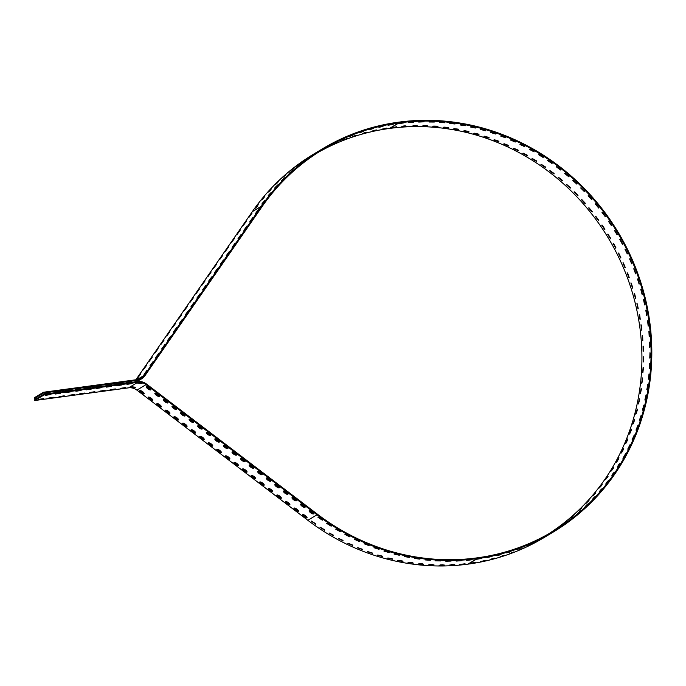 <?xml version="1.0" encoding="UTF-8"?>
<svg xmlns="http://www.w3.org/2000/svg" width="686" height="686" viewBox="0 0 686 686"><rect width="100%" height="100%" fill="white"/><g stroke="black" fill="none" stroke-linecap="round" stroke-linejoin="round"><path stroke-width="1.03" d="M322.334 148.896L313.193 154.401A223.61 209.993 58.9 0 0 252.302 211.674L261.443 206.16A223.61 209.993 -121.1 0 1 322.334 148.896A223.61 209.993 -121.1 0 1 398.48 122.185L398.849 122.142A223.61 209.993 -121.1 0 1 636.762 270.704A223.61 209.993 -121.1 0 1 553.525 531.89A223.61 209.993 -121.1 0 1 477.379 558.593L477.019 558.644A223.61 209.993 -121.1 0 1 316.975 514.783L317.395 514.174A222.83 209.264 58.9 0 0 476.881 557.889L477.242 557.838A222.83 209.264 58.9 0 0 553.122 531.23A222.83 209.264 58.9 0 0 636.068 270.944A222.83 209.264 58.9 0 0 398.986 122.897L398.617 122.948A222.83 209.264 58.9 0 0 322.737 149.557A222.83 209.264 58.9 0 0 262.061 206.632L261.443 206.16L144.352 375.225A11.645 10.933 58.9 0 1 141.179 378.2A11.645 10.933 58.9 0 1 137.209 379.598L43.441 392.255L34.3 397.769L34.437 398.523L43.578 393.009L137.346 380.353L137.209 379.598M318.201 152.378A222.83 209.264 -121.1 0 1 389.476 128.454L389.845 128.402A222.83 209.264 -121.1 0 1 625.906 273.808A222.83 209.264 -121.1 0 1 548.517 533.914M386.595 128.299L381.416 129.285L386.552 128.085M376.64 130.006L376.511 130.143C368.493 132.938 373.681 129.731 376.511 130.143C368.493 132.938 373.681 129.731 376.511 130.143L376.468 129.954M366.684 132.364L366.556 132.484C358.615 135.554 363.803 132.355 366.556 132.484C358.615 135.554 363.803 132.355 366.556 132.484L366.504 132.329M356.874 135.219L356.746 135.339C348.891 138.666 354.087 135.476 356.746 135.339C348.891 138.666 354.087 135.476 356.746 135.339L356.703 135.211M347.245 138.572L347.116 138.683C339.356 142.276 344.561 139.095 347.116 138.683C339.356 142.276 344.561 139.095 347.116 138.683L347.073 138.581M337.804 142.414L337.675 142.517C330.035 146.358 335.24 143.194 337.675 142.517C330.035 146.358 335.24 143.194 337.675 142.517L337.641 142.448M328.585 146.735L328.448 146.83C320.937 150.929 326.142 147.773 328.448 146.83C320.937 150.929 326.142 147.773 328.448 146.83L328.431 146.787M319.153 151.769L318.596 152.129M310.346 156.211L310.338 156.194C308.494 157.523 302.912 160.901 310.338 156.194C308.494 157.523 302.912 160.901 310.338 156.194L310.475 156.116M301.891 161.939L301.866 161.896C300.185 163.457 294.611 166.844 301.866 161.896C300.185 163.457 294.611 166.844 301.866 161.896L302.012 161.827M293.745 168.096L293.702 168.036C292.185 169.819 286.619 173.215 293.702 168.036C292.185 169.819 286.619 173.215 293.702 168.036L293.857 167.967M285.925 174.673L285.856 174.596C284.519 176.594 278.953 179.998 285.856 174.596C284.519 176.594 278.953 179.998 285.856 174.596L286.011 174.527M278.447 181.653L278.353 181.55C277.204 183.762 271.647 187.175 278.353 181.55C277.204 183.762 271.647 187.175 278.353 181.55L278.516 181.49M271.322 189.01L271.21 188.899C270.258 191.308 264.71 194.721 271.21 188.899C270.258 191.308 264.71 194.721 271.21 188.899L271.373 188.847M264.582 196.745L264.436 196.616C263.69 199.214 258.15 202.636 264.436 196.616C263.69 199.214 258.15 202.636 264.436 196.616L264.607 196.565M258.219 204.814L258.056 204.677C257.524 207.455 251.994 210.894 258.056 204.677C257.524 207.455 251.994 210.894 258.056 204.677L258.228 204.634M264.847 200.827L264.685 200.689C264.153 203.468 258.622 206.898 264.685 200.689C264.153 203.468 258.622 206.898 264.685 200.689L264.856 200.638M271.202 192.749L271.064 192.62C270.318 195.218 264.779 198.64 271.064 192.62C270.318 195.218 264.779 198.64 271.064 192.62L271.236 192.569M277.95 185.023L277.83 184.903C276.878 187.312 271.33 190.734 277.83 184.903C276.878 187.312 271.33 190.734 277.83 184.903L278.002 184.851M285.076 177.657L284.982 177.554C283.833 179.766 278.276 183.179 284.982 177.554C283.833 179.766 278.276 183.179 284.982 177.554L285.144 177.502M292.553 170.677L292.485 170.6C291.147 172.598 285.582 176.002 292.485 170.6C291.147 172.598 285.582 176.002 292.485 170.6L292.639 170.54M300.374 164.108L300.331 164.04C298.813 165.832 293.239 169.219 300.331 164.04C298.813 165.832 293.239 169.219 300.331 164.04L300.477 163.971M308.52 157.943L308.494 157.909C306.814 159.469 301.231 162.848 308.494 157.909C306.814 159.469 301.231 162.848 308.494 157.909L308.64 157.831M316.966 152.215L316.966 152.198C315.123 153.527 309.54 156.905 316.966 152.198C315.123 153.527 309.54 156.905 316.966 152.198L317.103 152.121M326.099 147.619C318.716 151.958 323.929 148.811 326.099 147.619C318.716 151.958 323.929 148.811 326.099 147.619L326.236 147.524M335.214 142.739L335.077 142.834C327.565 146.933 332.77 143.777 335.077 142.834C327.565 146.933 332.77 143.777 335.077 142.834L335.06 142.791M344.432 138.418L344.303 138.521C336.663 142.371 341.868 139.207 344.303 138.521C336.663 142.371 341.868 139.207 344.303 138.521L344.269 138.452M353.873 134.576L353.736 134.688C345.984 138.28 351.189 135.099 353.736 134.688C345.984 138.28 351.189 135.099 353.736 134.688L353.702 134.585M363.503 131.223L363.374 131.343C355.52 134.67 360.716 131.489 363.374 131.343C355.52 134.67 360.716 131.489 363.374 131.343L363.331 131.215M373.304 128.368L373.184 128.496C365.244 131.558 370.431 128.359 373.184 128.496C365.244 131.558 370.431 128.359 373.184 128.496L373.133 128.333M383.26 126.018L383.14 126.147C375.122 128.942 380.31 125.735 383.14 126.147C375.122 128.942 380.31 125.735 383.14 126.147L383.097 125.958M393.224 124.303L388.044 125.298L393.181 124.097M34.789 400.504L43.938 394.99L137.706 382.334L137.569 381.57L43.801 394.236L34.66 399.741L34.789 400.504L128.565 387.839A11.645 10.933 -121.1 0 1 136.9 390.128L307.834 520.288A223.61 209.993 58.9 0 0 467.869 564.149L468.238 564.106A223.61 209.993 58.9 0 0 544.384 537.395L553.525 531.89M311.204 521.128L315.663 524.198L311.204 521.128M311.538 521.06L315.629 523.735M319.985 527.345L324.572 530.184L319.985 527.345M320.319 527.268L324.512 529.721M329.023 533.125L333.739 535.74L329.023 533.125M329.357 533.048L333.636 535.277M338.301 538.467L343.129 540.851L338.301 538.467M338.635 538.381L342.983 540.379M347.793 543.355L352.724 545.49L347.793 543.355M348.136 543.261L352.535 545.018M357.483 547.762L362.508 549.666L357.483 547.762M357.843 547.668L362.259 549.186M367.336 551.707L372.438 553.353L367.336 551.707M367.722 551.595L372.129 552.873M377.343 555.154L382.514 556.543L377.343 555.154M377.754 555.034L382.136 556.072M387.47 558.104L392.701 559.244L387.47 558.104M387.924 557.975L392.238 558.781M397.7 560.548L402.974 561.44L397.7 560.548M398.206 560.411L402.416 560.985M408.007 562.494L413.306 563.12L408.007 562.494M408.582 562.331L412.638 562.683M418.366 563.918L423.682 564.286L418.366 563.918M419.043 563.729L422.868 563.883M428.75 564.827L434.067 564.938L428.75 564.827M429.573 564.595L433.063 564.569M439.143 565.213L444.451 565.067L439.143 565.213M440.172 564.93L443.173 564.767M449.51 565.084L454.792 564.681L449.51 565.084M450.899 564.698L453.094 564.484M459.826 564.432L465.082 563.781L459.826 564.432M466.454 560.445L471.711 559.785L466.454 560.445M456.13 561.088L461.421 560.685L456.13 561.088M457.528 560.711L459.723 560.488M445.771 561.225L451.079 561.079L445.771 561.225M446.8 560.934L449.802 560.771M435.378 560.831L440.695 560.942L435.378 560.831M436.193 560.599L439.692 560.573M424.994 559.922L430.311 560.29L424.994 559.922M425.672 559.733L429.496 559.887M414.636 558.498L419.935 559.124L414.636 558.498M415.21 558.335L419.266 558.696M404.328 556.56L409.593 557.444L404.328 556.56M404.834 556.415L409.045 556.989M394.098 554.108L399.329 555.248L394.098 554.108M394.553 553.979L398.866 554.785M383.971 551.158L389.142 552.556L383.971 551.158M384.383 551.038L388.765 552.084M373.964 547.711L379.066 549.357L373.964 547.711M374.35 547.608L378.758 548.877M364.112 543.775L369.137 545.67L364.112 543.775M364.463 543.672L368.888 545.19M354.422 539.359L359.353 541.494L354.422 539.359M354.765 539.265L359.155 541.022M344.929 534.471L349.757 536.855L344.929 534.471M345.264 534.385L349.611 536.383M335.651 529.129L340.367 531.753L335.651 529.129M335.986 529.052L340.265 531.281M326.613 523.349L331.201 526.196L326.613 523.349M326.939 523.272L331.141 525.733M317.832 517.133L322.283 520.202L317.832 517.133M318.167 517.064L322.257 519.748M470.073 563.266L475.287 562.366L470.073 563.266M480.234 561.602L485.388 560.445L480.234 561.602M490.267 559.424C498.259 556.449 493.071 559.647 490.267 559.424C498.259 556.449 493.071 559.647 490.267 559.424L490.147 559.553M500.171 556.74C508.069 553.499 502.872 556.689 500.171 556.74C508.069 553.499 502.872 556.689 500.171 556.74L500.043 556.861M509.904 553.559C517.707 550.052 512.511 553.233 509.904 553.559C517.707 550.052 512.511 553.233 509.904 553.559L509.775 553.671M519.439 549.88C527.14 546.116 521.943 549.289 519.439 549.88C527.14 546.116 521.943 549.289 519.439 549.88L519.311 549.983M528.777 545.722C536.358 541.7 531.144 544.864 528.777 545.722C536.358 541.7 531.144 544.864 528.777 545.722L528.64 545.816M537.875 541.082C545.327 536.821 540.114 539.968 537.875 541.082C545.327 536.821 540.114 539.968 537.875 541.082L537.738 541.177M548.8 533.759L549.555 533.322M554.854 529.798C556.578 528.323 562.16 524.944 554.854 529.798C556.578 528.323 562.16 524.944 554.854 529.798L554.708 529.875M563.103 523.83C564.664 522.132 570.229 518.745 563.103 523.83C564.664 522.132 570.229 518.745 563.103 523.83L562.949 523.898M571.035 517.441C572.424 515.52 577.981 512.125 571.035 517.441C572.424 515.52 577.981 512.125 571.035 517.441L570.881 517.501M578.632 510.641C579.833 508.515 585.39 505.11 578.632 510.641C579.833 508.515 585.39 505.11 578.632 510.641L578.47 510.701M585.878 503.455C586.89 501.132 592.438 497.719 585.878 503.455C586.89 501.132 592.438 497.719 585.878 503.455L585.715 503.507M592.764 495.892C593.57 493.371 599.11 489.958 592.764 495.892C593.57 493.371 599.11 489.958 592.764 495.892L592.593 495.944M599.255 487.978C599.856 485.276 605.386 481.846 599.255 487.978C599.856 485.276 605.386 481.846 599.255 487.978L599.084 488.02M605.352 479.72C605.738 476.847 611.26 473.409 605.352 479.72C605.738 476.847 611.26 473.409 605.352 479.72L605.172 479.763M613.284 468.315L612.195 469.927M611.037 471.145C611.192 468.109 616.705 464.671 611.037 471.145C611.192 468.109 616.705 464.671 611.037 471.145L610.857 471.188M618.635 458.951L617.126 461.395M616.294 462.278L618.943 457.699L616.294 462.278M623.403 449.459L621.765 452.443M621.104 453.129L623.531 448.421L621.104 453.129M627.664 439.786L626.009 443.165M625.469 443.722L627.673 438.894L625.469 443.722M631.42 429.925L629.825 433.621M629.371 434.084L631.334 429.153L629.371 434.084M634.679 419.892L633.195 423.837M632.809 424.24L634.533 419.206L632.809 424.24M637.448 409.696L636.102 413.847M635.759 414.207L637.243 409.088L635.759 414.207M639.704 399.355L638.537 403.685M638.229 404.011L639.455 398.815L638.229 404.011M641.461 388.902L640.484 393.37M640.201 393.67L641.178 388.422L640.201 393.67M642.713 378.346L641.95 382.942M641.684 383.217L642.405 377.917L641.684 383.217M643.459 367.722L642.911 372.412M642.662 372.678L643.125 367.344L642.662 372.678M643.7 357.054L643.382 361.814M643.142 362.071L643.348 356.711L643.142 362.071M643.425 346.353L643.348 351.172M643.116 351.429L643.056 346.053L643.116 351.429M642.653 335.66L642.808 340.513M642.585 340.762L642.268 335.394L642.585 340.762M641.367 324.993L641.779 329.855M641.556 330.112L640.973 324.761L641.556 330.112M639.584 314.368L640.244 319.239M640.029 319.496L639.189 314.171L640.029 319.496M637.311 303.821L638.212 308.674M637.997 308.94L636.9 303.658L637.997 308.94M634.541 293.385L635.699 298.196M635.485 298.47L634.121 293.239L635.485 298.47M631.283 283.061L632.698 287.82M632.483 288.111L630.871 282.949L632.483 288.111M627.561 272.891L629.216 277.59M629.002 277.89L627.141 272.805L629.002 277.89M623.36 262.892L625.263 267.506M625.049 267.823L622.939 262.841L625.049 267.823M618.712 253.1L620.847 257.61M620.641 257.936L618.292 253.057L620.641 257.936M613.618 243.513L615.985 247.912M615.779 248.263L613.19 243.504L615.779 248.263M608.088 234.175L610.686 238.445M610.48 238.814L607.667 234.183L610.48 238.814M602.145 225.102L604.949 229.227M604.752 229.621L601.716 225.137L604.752 229.621M595.791 216.313L598.809 220.283M598.621 220.695L595.371 216.364L598.664 220.66M589.051 207.824L592.267 211.64M592.087 212.068L588.622 207.901L592.155 212.008M581.934 199.669L585.33 203.296M585.167 203.751L581.514 199.755L585.167 203.751M574.456 191.857L578.032 195.296M577.878 195.767L574.036 191.96L577.878 195.767M566.653 184.405L570.383 187.647M570.246 188.136L566.233 184.525L570.366 188.007M558.524 177.331L562.4 180.375M562.28 180.881L558.095 177.477L562.417 180.718M550.086 170.66L554.099 173.481M554.005 174.012L549.666 170.814L554.005 174.012M541.383 164.4L545.507 167.007M545.439 167.547L540.954 164.571L545.439 167.547M532.413 158.56L536.641 160.944M536.598 161.502L531.976 158.749L536.735 161.261M523.204 153.167L527.508 155.319M527.5 155.894L522.758 153.372L527.5 155.894M513.78 148.227L518.153 150.14M518.179 150.731L513.325 148.442L518.307 150.448M504.167 143.751L508.575 145.423M508.652 146.024L503.695 143.974L508.763 145.732M494.392 139.747L498.808 141.187M498.936 141.788L493.894 139.987L498.936 141.788M484.462 136.231L488.869 137.423M489.058 138.04L483.947 136.488L489.144 137.723M474.42 133.204L478.785 134.164M479.042 134.773L473.863 133.47L479.042 134.773M464.293 130.674L468.572 131.395M468.907 132.012L463.685 130.957L468.967 131.686M454.098 128.651L458.257 129.148M458.685 129.748L453.42 128.951L458.685 129.748M443.868 127.124L447.847 127.407M448.395 127.99L443.105 127.459L448.421 127.673M433.646 126.104L437.368 126.198M438.054 126.756L432.763 126.473L438.054 126.756M423.468 125.589L426.812 125.512M427.704 126.027L422.405 126.01L427.704 125.735M413.409 125.572L416.179 125.375M417.362 125.821L412.072 126.061L417.362 125.821M403.617 126.01L405.357 125.804M407.038 126.13L401.782 126.627L407.038 126.13M396.782 126.961L391.56 127.707L396.748 126.73M403.411 122.966L398.18 123.712L403.411 122.966M410.245 122.014L411.986 121.808M413.667 122.142L408.41 122.631L413.667 122.142M420.038 121.576L422.808 121.379M423.982 121.825L418.7 122.065L423.974 121.551M430.096 121.594L433.441 121.516M434.332 122.031L429.033 122.014L434.332 121.739M440.275 122.108L443.996 122.202M444.682 122.76L439.392 122.477L444.682 122.76M450.496 123.128L454.475 123.411M455.015 123.995L449.733 123.463L455.05 123.686M460.726 124.655L464.885 125.152M465.314 125.752L460.049 124.963L465.314 125.752M470.922 126.678L475.201 127.407M475.535 128.016L470.313 126.97L475.535 128.016M481.049 129.208L485.414 130.169M485.671 130.777L480.492 129.483L485.671 130.777M491.09 132.235L495.498 133.436M495.686 134.044L490.576 132.492L495.772 133.727M501.02 135.759L505.436 137.191M505.565 137.8L500.523 136L505.565 137.8M510.796 139.755L515.203 141.427M515.28 142.028L510.324 139.987L515.392 141.736M520.408 144.232L524.773 146.144M524.807 146.735L519.954 144.446L524.807 146.735M529.832 149.179L534.137 151.323M534.128 151.898L529.386 149.376L534.128 151.898M539.042 154.573L543.261 156.948M543.226 157.514L538.604 154.753L543.226 157.514M548.011 160.404L552.136 163.011M552.067 163.551L547.582 160.575L552.067 163.551M556.715 166.664L560.728 169.493M560.634 170.017L556.295 166.818L560.634 170.017M565.144 173.335L569.028 176.379M568.908 176.885L564.724 173.481L569.046 176.722M573.282 180.409L577.012 183.659M576.875 184.148L572.853 180.538L576.995 184.011M581.085 187.861L584.661 191.308M584.506 191.771L580.665 187.964L584.506 191.771M588.562 195.673L591.958 199.309M591.795 199.755L588.142 195.767L591.795 199.755M595.68 203.836L598.887 207.644M598.707 208.072L595.251 203.905L598.784 208.012M602.419 212.317L605.438 216.296M605.249 216.699L601.991 212.368L605.292 216.665M608.774 221.106L611.578 225.24M611.38 225.625L608.345 221.141L611.38 225.625M614.716 230.179L617.314 234.449M617.108 234.818L614.296 230.196L617.108 234.818M620.247 239.517L622.614 243.916M622.408 244.267L619.818 239.508L622.408 244.267M625.34 249.104L627.476 253.614M627.27 253.949L624.92 249.069L627.27 253.949M629.988 258.905L631.892 263.51M631.677 263.827L629.568 258.845L631.677 263.827M634.19 268.895L635.836 273.594M635.63 273.894L633.77 268.818L635.63 273.894M637.911 279.065L639.318 283.833M639.112 284.124L637.5 278.962L639.112 284.124M641.17 289.389L642.328 294.2M642.113 294.483L640.75 289.252L642.113 294.483M643.931 299.833L644.84 304.678M644.626 304.953L643.528 299.662L644.626 304.953M646.212 310.372L646.872 315.243M646.649 315.509L645.809 310.175L646.649 315.509M647.996 320.997L648.399 325.867M648.184 326.116L647.601 320.765L648.184 326.116M649.282 331.664L649.436 336.517M649.213 336.775L648.896 331.398L649.213 336.775M650.054 342.357L649.968 347.176M649.745 347.433L649.685 342.057L649.745 347.433M650.328 353.058L650.002 357.818M649.771 358.083L649.976 352.715L649.771 358.083M650.088 363.734L649.539 368.416M649.29 368.682L649.753 363.348L649.29 368.682M649.342 374.359L648.57 378.946M648.313 379.229L649.033 373.921L648.313 379.229M648.09 384.906L647.112 389.382M646.829 389.682L647.807 384.426L646.829 389.682M646.332 395.368L645.166 399.689M644.857 400.015L646.083 394.827L644.857 400.015M644.077 405.7L642.731 409.851M642.388 410.211L643.871 405.092L642.388 410.211M641.307 415.896L639.824 419.841M639.438 420.244L641.161 415.21L639.438 420.244M638.049 425.937L636.454 429.625M635.999 430.096L637.963 425.157L635.999 430.096M634.293 435.79L632.638 439.169M632.098 439.735L634.293 434.907L632.098 439.735M630.031 445.463L628.393 448.447M627.733 449.133L630.16 444.425L627.733 449.133M625.263 454.955L623.754 457.408M622.922 458.282L625.572 453.703L622.922 458.282M619.912 464.328L618.815 465.931M617.666 467.157C617.82 464.113 623.334 460.675 617.666 467.157C617.82 464.113 623.334 460.675 617.666 467.157L617.477 467.192M611.981 475.724C612.358 472.851 617.889 469.421 611.981 475.724C612.358 472.851 617.889 469.421 611.981 475.724L611.801 475.767M605.884 483.982C606.484 481.28 612.015 477.85 605.884 483.982C606.484 481.28 612.015 477.85 605.884 483.982L605.712 484.033M599.393 491.905C600.199 489.384 605.738 485.962 599.393 491.905C600.199 489.384 605.738 485.962 599.393 491.905L599.221 491.948M592.507 499.459C593.519 497.136 599.067 493.723 592.507 499.459C593.519 497.136 599.067 493.723 592.507 499.459L592.344 499.519M585.261 506.645C586.461 504.519 592.018 501.123 585.261 506.645C586.461 504.519 592.018 501.123 585.261 506.645L585.098 506.705M577.663 513.445C579.044 511.533 584.609 508.137 577.663 513.445C579.044 511.533 584.609 508.137 577.663 513.445L577.509 513.514M569.732 519.834C571.292 518.136 576.857 514.749 569.732 519.834C571.292 518.136 576.857 514.749 569.732 519.834L569.577 519.902M561.482 525.802C563.206 524.327 568.788 520.948 561.482 525.802C563.206 524.327 568.788 520.948 561.482 525.802L561.337 525.879M552.942 531.333C554.82 530.098 560.402 526.728 552.942 531.333C554.82 530.098 560.402 526.728 552.942 531.333L552.805 531.418M544.504 537.095C551.956 532.825 546.733 535.972 544.504 537.095C551.956 532.825 546.733 535.972 544.504 537.095L544.367 537.181M535.406 541.726C542.986 537.704 537.773 540.868 535.406 541.726C542.986 537.704 537.773 540.868 535.406 541.726L535.269 541.829M526.068 545.885C533.768 542.12 528.563 545.293 526.068 545.885C533.768 542.12 528.563 545.293 526.068 545.885L525.939 545.996M516.524 549.563C524.336 546.056 519.139 549.237 516.524 549.563C524.336 546.056 519.139 549.237 516.524 549.563L516.395 549.675M506.791 552.745C514.697 549.503 509.501 552.693 506.791 552.745C514.697 549.503 509.501 552.693 506.791 552.745L506.671 552.865M496.896 555.428C504.887 552.453 499.691 555.66 496.896 555.428C504.887 552.453 499.691 555.66 496.896 555.428L496.775 555.557M486.863 557.607L492.016 556.457L486.863 557.607M476.701 559.27L481.915 558.37L476.701 559.27M120.299 388.37L125.521 387.547L120.299 388.37M126.919 384.374L132.149 383.551L126.919 384.374M110.086 389.751L115.308 388.919L110.086 389.751M116.714 385.755L121.936 384.932L116.714 385.755M99.873 391.123L105.095 390.3L99.873 391.123M106.502 387.136L111.724 386.304L106.502 387.136M89.66 392.503L94.891 391.68L89.66 392.503M96.289 388.516L101.511 387.684L96.289 388.516M79.447 393.884L84.678 393.061L79.447 393.884M86.076 389.888L91.307 389.065L86.076 389.888M69.235 395.265L74.465 394.441L69.235 395.265M75.863 391.269L81.094 390.445L75.863 391.269M59.022 396.645L64.252 395.813L59.022 396.645M65.65 392.649L70.881 391.826L65.65 392.649M48.817 398.017L54.04 397.194L48.817 398.017M55.437 394.03L60.668 393.198L55.437 394.03M38.605 399.398L43.827 398.575L38.605 399.398M45.233 395.402L50.455 394.579L45.233 395.402M43.938 394.99L43.801 394.236M146.753 386.552A2.718 0.858 -145.3 0 0 148.493 388.353A2.718 0.858 -145.3 0 0 150.791 389.348M146.418 386.621A2.718 0.858 34.7 0 1 149.205 387.659A2.718 0.858 34.7 0 1 150.8 389.802A2.718 0.858 34.7 0 1 148.073 388.962A2.718 0.858 34.7 0 1 146.324 386.707A2.718 0.858 34.7 0 1 146.418 386.621M140.124 390.548A2.718 0.858 -145.3 0 0 141.865 392.349A2.718 0.858 -145.3 0 0 144.163 393.344M139.79 390.617A2.718 0.858 34.7 0 1 142.585 391.646A2.718 0.858 34.7 0 1 144.171 393.79A2.718 0.858 34.7 0 1 141.445 392.949A2.718 0.858 34.7 0 1 139.704 390.694A2.718 0.858 34.7 0 1 139.79 390.617M155.319 393.078A2.718 0.858 -145.3 0 0 157.06 394.879A2.718 0.858 -145.3 0 0 159.358 395.873M154.993 393.147A2.718 0.858 34.7 0 1 157.78 394.184A2.718 0.858 34.7 0 1 159.366 396.328A2.718 0.858 34.7 0 1 156.64 395.488A2.718 0.858 34.7 0 1 154.899 393.232A2.718 0.858 34.7 0 1 154.993 393.147M148.699 397.074A2.718 0.858 -145.3 0 0 150.431 398.875A2.718 0.858 -145.3 0 0 152.729 399.869M148.365 397.143A2.718 0.858 34.7 0 1 151.152 398.172A2.718 0.858 34.7 0 1 152.738 400.315A2.718 0.858 34.7 0 1 150.011 399.475A2.718 0.858 34.7 0 1 148.27 397.228A2.718 0.858 34.7 0 1 148.365 397.143M163.894 399.604A2.718 0.858 -145.3 0 0 165.635 401.404A2.718 0.858 -145.3 0 0 167.933 402.399M163.56 399.672A2.718 0.858 34.7 0 1 166.346 400.71A2.718 0.858 34.7 0 1 167.933 402.854A2.718 0.858 34.7 0 1 165.215 402.013A2.718 0.858 34.7 0 1 163.465 399.758A2.718 0.858 34.7 0 1 163.56 399.672M157.266 403.6A2.718 0.858 -145.3 0 0 159.006 405.4A2.718 0.858 -145.3 0 0 161.304 406.395M156.931 403.668A2.718 0.858 34.7 0 1 159.718 404.706A2.718 0.858 34.7 0 1 161.313 406.849A2.718 0.858 34.7 0 1 158.586 406.009A2.718 0.858 34.7 0 1 156.845 403.754A2.718 0.858 34.7 0 1 156.931 403.668M172.46 406.129A2.718 0.858 -145.3 0 0 174.201 407.93A2.718 0.858 -145.3 0 0 176.499 408.925M172.135 406.198A2.718 0.858 34.7 0 1 174.921 407.235A2.718 0.858 34.7 0 1 176.508 409.379A2.718 0.858 34.7 0 1 173.781 408.539A2.718 0.858 34.7 0 1 172.04 406.284A2.718 0.858 34.7 0 1 172.135 406.198M165.832 410.125A2.718 0.858 -145.3 0 0 167.573 411.926A2.718 0.858 -145.3 0 0 169.871 412.921M165.506 410.194A2.718 0.858 34.7 0 1 168.293 411.231A2.718 0.858 34.7 0 1 169.879 413.375A2.718 0.858 34.7 0 1 167.152 412.535A2.718 0.858 34.7 0 1 165.412 410.279A2.718 0.858 34.7 0 1 165.506 410.194M181.035 412.655A2.718 0.858 -145.3 0 0 182.776 414.455A2.718 0.858 -145.3 0 0 185.074 415.45M180.701 412.723A2.718 0.858 34.7 0 1 183.488 413.761A2.718 0.858 34.7 0 1 185.074 415.905A2.718 0.858 34.7 0 1 182.356 415.064A2.718 0.858 34.7 0 1 180.607 412.809A2.718 0.858 34.7 0 1 180.701 412.723M174.407 416.651A2.718 0.858 -145.3 0 0 176.148 418.451A2.718 0.858 -145.3 0 0 178.446 419.446M174.073 416.719A2.718 0.858 34.7 0 1 176.859 417.757A2.718 0.858 34.7 0 1 178.446 419.901A2.718 0.858 34.7 0 1 175.727 419.06A2.718 0.858 34.7 0 1 173.978 416.805A2.718 0.858 34.7 0 1 174.073 416.719M189.602 419.18A2.718 0.858 -145.3 0 0 191.343 420.981A2.718 0.858 -145.3 0 0 193.641 421.976M189.267 419.249A2.718 0.858 34.7 0 1 192.063 420.286A2.718 0.858 34.7 0 1 193.649 422.43A2.718 0.858 34.7 0 1 190.922 421.59A2.718 0.858 34.7 0 1 189.182 419.335A2.718 0.858 34.7 0 1 189.267 419.249M182.973 423.176A2.718 0.858 -145.3 0 0 184.714 424.977A2.718 0.858 -145.3 0 0 187.012 425.972M182.648 423.245A2.718 0.858 34.7 0 1 185.434 424.282A2.718 0.858 34.7 0 1 187.021 426.426A2.718 0.858 34.7 0 1 184.294 425.586A2.718 0.858 34.7 0 1 182.553 423.331A2.718 0.858 34.7 0 1 182.648 423.245M198.177 425.706A2.718 0.858 -145.3 0 0 199.918 427.515A2.718 0.858 -145.3 0 0 202.216 428.501M197.842 425.774A2.718 0.858 34.7 0 1 200.629 426.812A2.718 0.858 34.7 0 1 202.216 428.956A2.718 0.858 34.7 0 1 199.497 428.115A2.718 0.858 34.7 0 1 197.748 425.86A2.718 0.858 34.7 0 1 197.842 425.774M191.548 429.702A2.718 0.858 -145.3 0 0 193.289 431.503A2.718 0.858 -145.3 0 0 195.587 432.497M191.214 429.77A2.718 0.858 34.7 0 1 194.001 430.808A2.718 0.858 34.7 0 1 195.587 432.952A2.718 0.858 34.7 0 1 192.869 432.111A2.718 0.858 34.7 0 1 191.12 429.856A2.718 0.858 34.7 0 1 191.214 429.77M206.743 432.231A2.718 0.858 -145.3 0 0 208.484 434.041A2.718 0.858 -145.3 0 0 210.782 435.027M206.409 432.3A2.718 0.858 34.7 0 1 209.204 433.338A2.718 0.858 34.7 0 1 210.791 435.481A2.718 0.858 34.7 0 1 208.064 434.641A2.718 0.858 34.7 0 1 206.323 432.386A2.718 0.858 34.7 0 1 206.409 432.3M200.115 436.227A2.718 0.858 -145.3 0 0 201.856 438.028A2.718 0.858 -145.3 0 0 204.154 439.023M199.78 436.296A2.718 0.858 34.7 0 1 202.576 437.334A2.718 0.858 34.7 0 1 204.162 439.477A2.718 0.858 34.7 0 1 201.435 438.637A2.718 0.858 34.7 0 1 199.695 436.382A2.718 0.858 34.7 0 1 199.78 436.296M215.318 438.757A2.718 0.858 -145.3 0 0 217.05 440.566A2.718 0.858 -145.3 0 0 219.357 441.561M214.984 438.834A2.718 0.858 34.7 0 1 217.771 439.863A2.718 0.858 34.7 0 1 219.357 442.007A2.718 0.858 34.7 0 1 216.639 441.167A2.718 0.858 34.7 0 1 214.889 438.911A2.718 0.858 34.7 0 1 214.984 438.834M208.69 442.753A2.718 0.858 -145.3 0 0 210.431 444.554A2.718 0.858 -145.3 0 0 212.729 445.548M208.355 442.822A2.718 0.858 34.7 0 1 211.142 443.859A2.718 0.858 34.7 0 1 212.729 446.003A2.718 0.858 34.7 0 1 210.01 445.163A2.718 0.858 34.7 0 1 208.261 442.907A2.718 0.858 34.7 0 1 208.355 442.822M223.885 445.283A2.718 0.858 -145.3 0 0 225.625 447.092A2.718 0.858 -145.3 0 0 227.924 448.087M223.55 445.36A2.718 0.858 34.7 0 1 226.337 446.389A2.718 0.858 34.7 0 1 227.932 448.533A2.718 0.858 34.7 0 1 225.205 447.692A2.718 0.858 34.7 0 1 223.465 445.437A2.718 0.858 34.7 0 1 223.55 445.36M217.256 449.279A2.718 0.858 -145.3 0 0 218.997 451.079A2.718 0.858 -145.3 0 0 221.295 452.074M216.922 449.347A2.718 0.858 34.7 0 1 219.717 450.385A2.718 0.858 34.7 0 1 221.304 452.528A2.718 0.858 34.7 0 1 218.577 451.688A2.718 0.858 34.7 0 1 216.836 449.433A2.718 0.858 34.7 0 1 216.922 449.347M232.46 451.817A2.718 0.858 -145.3 0 0 234.192 453.618A2.718 0.858 -145.3 0 0 236.49 454.612M232.125 451.885A2.718 0.858 34.7 0 1 234.912 452.914A2.718 0.858 34.7 0 1 236.499 455.058A2.718 0.858 34.7 0 1 233.772 454.218A2.718 0.858 34.7 0 1 232.031 451.971A2.718 0.858 34.7 0 1 232.125 451.885M225.831 455.804A2.718 0.858 -145.3 0 0 227.563 457.613A2.718 0.858 -145.3 0 0 229.87 458.6M225.497 455.873A2.718 0.858 34.7 0 1 228.284 456.91A2.718 0.858 34.7 0 1 229.87 459.054A2.718 0.858 34.7 0 1 227.152 458.214A2.718 0.858 34.7 0 1 225.402 455.958A2.718 0.858 34.7 0 1 225.497 455.873M241.026 458.342A2.718 0.858 -145.3 0 0 242.767 460.143A2.718 0.858 -145.3 0 0 245.065 461.138M240.692 458.411A2.718 0.858 34.7 0 1 243.479 459.448A2.718 0.858 34.7 0 1 245.074 461.584A2.718 0.858 34.7 0 1 242.347 460.752A2.718 0.858 34.7 0 1 240.597 458.497A2.718 0.858 34.7 0 1 240.692 458.411M234.398 462.33A2.718 0.858 -145.3 0 0 236.138 464.139A2.718 0.858 -145.3 0 0 238.436 465.134M234.063 462.407A2.718 0.858 34.7 0 1 236.85 463.436A2.718 0.858 34.7 0 1 238.445 465.58A2.718 0.858 34.7 0 1 235.718 464.739A2.718 0.858 34.7 0 1 233.977 462.484A2.718 0.858 34.7 0 1 234.063 462.407M249.593 464.868A2.718 0.858 -145.3 0 0 251.333 466.669A2.718 0.858 -145.3 0 0 253.631 467.663M249.267 464.937A2.718 0.858 34.7 0 1 252.054 465.974A2.718 0.858 34.7 0 1 253.64 468.118A2.718 0.858 34.7 0 1 250.913 467.277A2.718 0.858 34.7 0 1 249.172 465.022A2.718 0.858 34.7 0 1 249.267 464.937M242.973 468.855A2.718 0.858 -145.3 0 0 244.705 470.665A2.718 0.858 -145.3 0 0 247.003 471.659M242.638 468.932A2.718 0.858 34.7 0 1 245.425 469.961A2.718 0.858 34.7 0 1 247.011 472.105A2.718 0.858 34.7 0 1 244.285 471.265A2.718 0.858 34.7 0 1 242.544 469.01A2.718 0.858 34.7 0 1 242.638 468.932M258.168 471.393A2.718 0.858 -145.3 0 0 259.908 473.194A2.718 0.858 -145.3 0 0 262.206 474.189M257.833 471.462A2.718 0.858 34.7 0 1 260.62 472.5A2.718 0.858 34.7 0 1 262.206 474.643A2.718 0.858 34.7 0 1 259.488 473.803A2.718 0.858 34.7 0 1 257.739 471.548A2.718 0.858 34.7 0 1 257.833 471.462M251.539 475.389A2.718 0.858 -145.3 0 0 253.28 477.19A2.718 0.858 -145.3 0 0 255.578 478.185M251.205 475.458A2.718 0.858 34.7 0 1 253.992 476.487A2.718 0.858 34.7 0 1 255.586 478.631A2.718 0.858 34.7 0 1 252.86 477.79A2.718 0.858 34.7 0 1 251.11 475.535A2.718 0.858 34.7 0 1 251.205 475.458M266.734 477.919A2.718 0.858 -145.3 0 0 268.475 479.72A2.718 0.858 -145.3 0 0 270.773 480.715M266.4 477.988A2.718 0.858 34.7 0 1 269.195 479.025A2.718 0.858 34.7 0 1 270.781 481.169A2.718 0.858 34.7 0 1 268.055 480.329A2.718 0.858 34.7 0 1 266.314 478.073A2.718 0.858 34.7 0 1 266.4 477.988M260.105 481.915A2.718 0.858 -145.3 0 0 261.846 483.716A2.718 0.858 -145.3 0 0 264.144 484.71M259.78 481.984A2.718 0.858 34.7 0 1 262.567 483.021A2.718 0.858 34.7 0 1 264.153 485.156A2.718 0.858 34.7 0 1 261.426 484.316A2.718 0.858 34.7 0 1 259.685 482.069A2.718 0.858 34.7 0 1 259.78 481.984M275.309 484.445A2.718 0.858 -145.3 0 0 277.05 486.245A2.718 0.858 -145.3 0 0 279.348 487.24M274.975 484.513A2.718 0.858 34.7 0 1 277.761 485.551A2.718 0.858 34.7 0 1 279.348 487.695A2.718 0.858 34.7 0 1 276.63 486.854A2.718 0.858 34.7 0 1 274.88 484.599A2.718 0.858 34.7 0 1 274.975 484.513M268.68 488.441A2.718 0.858 -145.3 0 0 270.421 490.241A2.718 0.858 -145.3 0 0 272.719 491.236M268.346 488.509A2.718 0.858 34.7 0 1 271.133 489.547A2.718 0.858 34.7 0 1 272.719 491.69A2.718 0.858 34.7 0 1 270.001 490.85A2.718 0.858 34.7 0 1 268.252 488.595A2.718 0.858 34.7 0 1 268.346 488.509M283.875 490.97A2.718 0.858 -145.3 0 0 285.616 492.771A2.718 0.858 -145.3 0 0 287.914 493.766M283.541 491.039A2.718 0.858 34.7 0 1 286.336 492.076A2.718 0.858 34.7 0 1 287.923 494.22A2.718 0.858 34.7 0 1 285.196 493.38A2.718 0.858 34.7 0 1 283.455 491.125A2.718 0.858 34.7 0 1 283.541 491.039M277.247 494.966A2.718 0.858 -145.3 0 0 278.988 496.767A2.718 0.858 -145.3 0 0 281.286 497.762M276.912 495.035A2.718 0.858 34.7 0 1 279.708 496.072A2.718 0.858 34.7 0 1 281.294 498.216A2.718 0.858 34.7 0 1 278.567 497.376A2.718 0.858 34.7 0 1 276.827 495.12A2.718 0.858 34.7 0 1 276.912 495.035M292.45 497.496A2.718 0.858 -145.3 0 0 294.183 499.297A2.718 0.858 -145.3 0 0 296.489 500.291M292.116 497.564A2.718 0.858 34.7 0 1 294.903 498.602A2.718 0.858 34.7 0 1 296.489 500.746A2.718 0.858 34.7 0 1 293.771 499.905A2.718 0.858 34.7 0 1 292.022 497.65A2.718 0.858 34.7 0 1 292.116 497.564M285.822 501.492A2.718 0.858 -145.3 0 0 287.563 503.292A2.718 0.858 -145.3 0 0 289.861 504.287M285.487 501.56A2.718 0.858 34.7 0 1 288.274 502.598A2.718 0.858 34.7 0 1 289.861 504.742A2.718 0.858 34.7 0 1 287.142 503.901A2.718 0.858 34.7 0 1 285.393 501.646A2.718 0.858 34.7 0 1 285.487 501.56M301.017 504.021A2.718 0.858 -145.3 0 0 302.758 505.822A2.718 0.858 -145.3 0 0 305.056 506.817M300.682 504.09A2.718 0.858 34.7 0 1 303.478 505.128A2.718 0.858 34.7 0 1 305.064 507.271A2.718 0.858 34.7 0 1 302.337 506.431A2.718 0.858 34.7 0 1 300.597 504.176A2.718 0.858 34.7 0 1 300.682 504.09M294.388 508.017A2.718 0.858 -145.3 0 0 296.129 509.818A2.718 0.858 -145.3 0 0 298.427 510.813M294.054 508.086A2.718 0.858 34.7 0 1 296.849 509.123A2.718 0.858 34.7 0 1 298.436 511.267A2.718 0.858 34.7 0 1 295.709 510.427A2.718 0.858 34.7 0 1 293.968 508.172A2.718 0.858 34.7 0 1 294.054 508.086M309.592 510.547A2.718 0.858 -145.3 0 0 311.324 512.356A2.718 0.858 -145.3 0 0 313.631 513.342M309.257 510.616A2.718 0.858 34.7 0 1 312.044 511.653A2.718 0.858 34.7 0 1 313.631 513.797A2.718 0.858 34.7 0 1 310.904 512.957A2.718 0.858 34.7 0 1 309.163 510.701A2.718 0.858 34.7 0 1 309.257 510.616M302.963 514.543A2.718 0.858 -145.3 0 0 304.695 516.344A2.718 0.858 -145.3 0 0 307.002 517.338M302.629 514.611A2.718 0.858 34.7 0 1 305.416 515.649A2.718 0.858 34.7 0 1 307.002 517.793A2.718 0.858 34.7 0 1 304.284 516.952A2.718 0.858 34.7 0 1 302.535 514.697A2.718 0.858 34.7 0 1 302.629 514.611M137.569 381.57A12.425 11.662 -121.1 0 1 146.461 384.014L317.395 514.174M131.395 386.715L135.253 387.196M138.023 382.719L141.882 383.2M307.834 520.288L316.975 514.783L146.041 384.614A11.645 10.933 58.9 0 0 137.706 382.334L128.565 387.839M130.486 387.015L135.528 387.659L130.486 387.015M137.106 383.02L142.156 383.671L137.106 383.02M37.336 398.129L34.437 398.523M49.984 392.735L44.753 393.567L49.984 392.735M38.193 397.614L38.991 397.134M131.669 381.708L126.447 382.531L131.669 381.708M121.456 383.088L116.234 383.911L121.456 383.088M111.252 384.46L106.021 385.292L111.252 384.46M101.039 385.841L95.808 386.672L101.039 385.841M90.826 387.221L85.596 388.044L90.826 387.221M80.614 388.602L75.383 389.425L80.614 388.602M70.401 389.982L65.179 390.806L70.401 389.982M60.188 391.354L54.966 392.186L60.188 391.354M43.441 392.255L43.578 393.009M140.519 374.119L137.406 378.398L140.519 374.119M147.147 370.123L144.034 374.402L147.147 370.123M146.392 365.638L143.28 369.917L146.392 365.638M153.021 361.642L149.908 365.93L153.021 361.642M152.266 357.166L149.145 361.445L152.266 357.166M158.895 353.17L155.773 357.449L158.895 353.17M158.132 348.685L155.019 352.964L158.132 348.685M164.76 344.689L161.647 348.977L164.76 344.689M164.005 340.213L160.893 344.492L164.005 340.213M170.634 336.217L167.521 340.496L170.634 336.217M169.879 331.732L166.758 336.011L169.879 331.732M176.508 327.736L173.387 332.024L176.508 327.736M175.745 323.26L172.632 327.539L175.745 323.26M182.373 319.264L179.26 323.543L182.373 319.264M181.619 314.78L178.506 319.059L181.619 314.78M188.247 310.784L185.134 315.071L188.247 310.784M187.492 306.308L184.371 310.587L187.492 306.308M194.112 302.312L191 306.591L194.112 302.312M193.358 297.827L190.245 302.114L193.358 297.827M199.986 293.84L196.873 298.118L199.986 293.84M199.232 289.355L196.119 293.634L199.232 289.355M205.86 285.359L202.747 289.638L205.86 285.359M205.105 280.874L201.984 285.162L205.105 280.874M211.725 276.887L208.613 281.166L211.725 276.887M210.971 272.402L207.858 276.681L210.971 272.402M217.599 268.406L214.486 272.685L217.599 268.406M216.845 263.921L213.732 268.209L216.845 263.921M223.473 259.934L220.36 264.213L223.473 259.934M222.718 255.449L219.597 259.728L222.718 255.449M229.338 251.453L226.226 255.732L229.338 251.453M228.584 246.969L225.471 251.256L228.584 246.969M235.212 242.981L232.1 247.26L235.212 242.981M234.458 238.496L231.345 242.775L234.458 238.496M241.086 234.501L237.973 238.779L241.086 234.501M240.323 230.016L237.21 234.303L240.323 230.016M246.951 226.028L243.839 230.307L246.951 226.028M246.197 221.544L243.084 225.823L246.197 221.544M252.825 217.548L249.713 221.835L252.825 217.548M252.071 213.072L248.958 217.351L252.071 213.072M258.699 209.076L255.586 213.355L258.699 209.076M135.871 379.778L252.302 211.674M134.67 381.965L137.346 380.353A12.425 11.662 -121.1 0 0 141.582 378.869A12.425 11.662 -121.1 0 0 144.96 375.688L262.061 206.632M140.433 379.521L136.668 381.116L141.582 378.869M140.313 378.672L140.87 378.38M398.617 122.948L389.476 128.454M389.845 128.402L398.986 122.897M477.019 558.644L467.869 564.149M468.238 564.106L477.379 558.593M146.041 384.614L136.9 390.128M137.054 379.615L144.352 375.225M139.61 380.053L136.951 381.656"/></g></svg>
